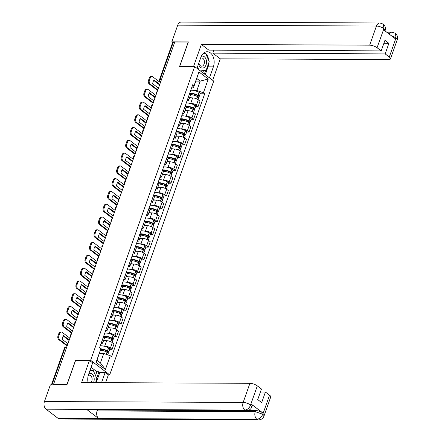 <?xml version="1.0" encoding="UTF-8"?>
<svg xmlns="http://www.w3.org/2000/svg" width="442" height="442" viewBox="0 0 442 442"><rect width="100%" height="100%" fill="white"/><g stroke="black" fill="none" stroke-linecap="round" stroke-linejoin="round"><path stroke-width="0.66" d="M108.345 374.827L109.699 374.838L213.718 81.096L194.64 66.565L90.621 360.307L75.549 360.241L66.902 384.651L53.454 384.59L174.761 42.034L188.209 42.089L179.568 66.499L194.64 66.565M161.468 79.56L160.081 79.554A1.845 0.619 19.5 0 0 159.452 79.787L172.595 42.675A1.845 0.619 19.5 0 1 173.22 42.449L160.081 79.554A1.845 1.254 90.3 0 0 160.595 82.024M174.612 42.454L173.22 42.449M53.863 384.905L53.454 384.59M103.511 346.086L104.743 346.092A4.243 1.42 19.5 0 1 110.412 348.053L112.108 349.346L114.019 343.937L112.323 342.644A4.243 1.42 -160.5 0 0 106.655 340.683L103.533 340.671M102.732 342.931L104.649 337.528A4.243 1.42 -160.5 0 0 103.76 336.124L101.842 341.528A4.243 1.42 19.5 0 1 102.732 342.931A4.243 1.42 19.5 0 1 101.295 343.462L101.108 343.462M109.666 349.335L112.108 349.346M108.036 333.307L109.268 333.312A4.243 1.42 19.5 0 1 114.937 335.274L116.633 336.566L118.544 331.157L116.848 329.865A4.243 1.42 -160.5 0 0 111.185 327.903L108.058 327.892M106.329 328.715L106.373 328.749A4.243 1.42 19.5 0 1 107.257 330.152A4.243 1.42 19.5 0 1 105.82 330.688L105.632 330.682M114.191 336.555L116.633 336.566M107.257 330.152L109.174 324.748A4.243 1.42 -160.5 0 0 108.284 323.345L108.24 323.312M112.561 320.527L113.793 320.533A4.243 1.42 19.5 0 1 119.462 322.494L121.158 323.787L123.069 318.378L121.373 317.091A4.243 1.42 -160.5 0 0 115.71 315.129L112.583 315.113M110.854 315.942L110.898 315.975A4.243 1.42 19.5 0 1 111.787 317.373A4.243 1.42 19.5 0 1 110.345 317.909L110.157 317.909M118.716 323.776L121.158 323.787M111.787 317.373L113.699 311.969A4.243 1.42 -160.5 0 0 112.809 310.566L112.765 310.533M117.086 307.748L118.318 307.754A4.243 1.42 19.5 0 1 123.987 309.715L125.683 311.008L127.594 305.604L125.898 304.311A4.243 1.42 -160.5 0 0 120.235 302.35L117.108 302.334M115.379 303.162L115.423 303.195A4.243 1.42 19.5 0 1 116.312 304.599A4.243 1.42 19.5 0 1 114.87 305.129L114.682 305.129M123.241 310.997L125.683 311.008M116.312 304.599L118.224 299.19A4.243 1.42 -160.5 0 0 117.334 297.786L117.29 297.753M121.611 294.969L122.843 294.974A4.243 1.42 19.5 0 1 128.511 296.936L130.208 298.228L132.119 292.825L130.423 291.532A4.243 1.42 -160.5 0 0 124.76 289.571L121.633 289.554M119.904 290.383L119.948 290.416A4.243 1.42 19.5 0 1 120.837 291.819A4.243 1.42 19.5 0 1 119.395 292.35L119.207 292.35M127.766 298.217L130.208 298.228M120.837 291.819L122.749 286.41A4.243 1.42 -160.5 0 0 121.859 285.007L121.815 284.974M126.136 282.195L127.368 282.2A4.243 1.42 19.5 0 1 133.036 284.162L134.733 285.449L136.644 280.046L134.948 278.753A4.243 1.42 -160.5 0 0 129.285 276.791L126.163 276.78M124.429 277.604L124.473 277.637A4.243 1.42 19.5 0 1 125.362 279.04A4.243 1.42 19.5 0 1 123.92 279.571L123.732 279.571M132.291 285.444L134.733 285.449M125.362 279.04L127.274 273.631A4.243 1.42 -160.5 0 0 126.384 272.233L126.34 272.2M130.661 269.416L131.893 269.421A4.243 1.42 19.5 0 1 137.561 271.382L139.258 272.675L141.175 267.266L139.473 265.974A4.243 1.42 -160.5 0 0 133.81 264.012L130.688 264.001M128.953 264.824L128.998 264.857A4.243 1.42 19.5 0 1 129.887 266.261A4.243 1.42 19.5 0 1 128.445 266.791L128.257 266.791M136.816 272.664L139.258 272.675M129.887 266.261L131.799 260.852A4.243 1.42 -160.5 0 0 130.909 259.454L130.865 259.421M135.186 256.636L136.418 256.642A4.243 1.42 19.5 0 1 142.086 258.603L143.783 259.896L145.7 254.487L143.998 253.194A4.243 1.42 -160.5 0 0 138.335 251.233L135.213 251.222M133.478 252.045L133.523 252.078A4.243 1.42 19.5 0 1 134.412 253.481A4.243 1.42 19.5 0 1 132.97 254.017L132.782 254.012M141.341 259.885L143.783 259.896M134.412 253.481L136.324 248.078A4.243 1.42 -160.5 0 0 135.434 246.675L135.39 246.642M139.711 243.857L140.943 243.862A4.243 1.42 19.5 0 1 146.611 245.824L148.308 247.117L150.225 241.708L148.523 240.42A4.243 1.42 -160.5 0 0 142.86 238.453L139.738 238.442M138.003 239.271L138.048 239.304A4.243 1.42 19.5 0 1 138.937 240.702A4.243 1.42 19.5 0 1 137.495 241.238L137.307 241.238M145.866 247.106L148.308 247.117M138.937 240.702L140.849 235.299A4.243 1.42 -160.5 0 0 139.959 233.895L139.915 233.862M144.236 231.078L145.468 231.083A4.243 1.42 19.5 0 1 151.136 233.044L152.833 234.337L154.75 228.934L153.054 227.641A4.243 1.42 -160.5 0 0 147.385 225.68L144.263 225.663M142.528 226.492L142.573 226.525A4.243 1.42 19.5 0 1 143.462 227.923A4.243 1.42 19.5 0 1 142.02 228.459L141.832 228.459M150.391 234.326L152.833 234.337M143.462 227.923L145.374 222.519A4.243 1.42 -160.5 0 0 144.484 221.116L144.44 221.083M148.761 218.298L149.993 218.304A4.243 1.42 19.5 0 1 155.661 220.265L157.358 221.558L159.275 216.155L157.579 214.862A4.243 1.42 -160.5 0 0 151.91 212.9L148.788 212.884M147.053 213.713L147.098 213.746A4.243 1.42 19.5 0 1 147.987 215.149A4.243 1.42 19.5 0 1 146.545 215.679L146.357 215.679M154.915 221.547L157.358 221.558M147.987 215.149L149.899 209.74A4.243 1.42 -160.5 0 0 149.009 208.337L148.965 208.304M153.286 205.524L154.518 205.524A4.243 1.42 19.5 0 1 160.186 207.491L161.882 208.779L163.8 203.375L162.103 202.082A4.243 1.42 -160.5 0 0 156.435 200.121L153.313 200.104M151.578 200.933L151.623 200.966A4.243 1.42 19.5 0 1 152.512 202.37A4.243 1.42 19.5 0 1 151.07 202.9L150.882 202.9M159.44 208.768L161.882 208.779M152.512 202.37L154.424 196.961A4.243 1.42 -160.5 0 0 153.534 195.557L153.49 195.524M157.811 192.745L159.043 192.751A4.243 1.42 19.5 0 1 164.711 194.712L166.407 196.005L168.325 190.596L166.628 189.303A4.243 1.42 -160.5 0 0 160.96 187.342L157.838 187.331M156.103 188.154L156.148 188.187A4.243 1.42 19.5 0 1 157.037 189.59A4.243 1.42 19.5 0 1 155.595 190.121L155.407 190.121M163.965 195.994L166.407 196.005M157.037 189.59L158.949 184.181A4.243 1.42 -160.5 0 0 158.059 182.784L158.015 182.75M162.341 179.966L163.568 179.971A4.243 1.42 19.5 0 1 169.236 181.933L170.932 183.226L172.85 177.817L171.153 176.524A4.243 1.42 -160.5 0 0 165.485 174.562L162.363 174.551M160.628 175.375L160.673 175.408A4.243 1.42 19.5 0 1 161.562 176.811A4.243 1.42 19.5 0 1 160.12 177.341L159.932 177.341M168.49 183.215L170.932 183.226M161.562 176.811L163.474 171.408A4.243 1.42 -160.5 0 0 162.584 170.004L162.54 169.971M166.866 167.187L168.093 167.192A4.243 1.42 19.5 0 1 173.761 169.153L175.457 170.446L177.375 165.037L175.678 163.75A4.243 1.42 -160.5 0 0 170.01 161.783L166.888 161.772M165.153 162.595L165.197 162.628A4.243 1.42 19.5 0 1 166.087 164.032A4.243 1.42 19.5 0 1 164.645 164.568L164.457 164.568M173.015 170.435L175.457 170.446M166.087 164.032L167.999 158.628A4.243 1.42 -160.5 0 0 167.109 157.225L167.065 157.192M171.391 154.407L172.618 154.413A4.243 1.42 19.5 0 1 178.286 156.374L179.982 157.667L181.9 152.263L180.203 150.971A4.243 1.42 -160.5 0 0 174.535 149.009L171.413 148.993M169.678 149.821L169.722 149.855A4.243 1.42 19.5 0 1 170.612 151.252A4.243 1.42 19.5 0 1 169.17 151.788L168.982 151.788M177.54 157.656L179.982 157.667M170.612 151.252L172.524 145.849A4.243 1.42 -160.5 0 0 171.634 144.446L171.59 144.412M175.916 141.628L177.143 141.633A4.243 1.42 19.5 0 1 182.811 143.595L184.507 144.888L186.425 139.484L184.728 138.191A4.243 1.42 -160.5 0 0 179.06 136.23L175.938 136.213M174.203 137.042L174.247 137.075A4.243 1.42 19.5 0 1 175.137 138.479A4.243 1.42 19.5 0 1 173.695 139.009L173.507 139.009M182.071 144.877L184.507 144.888M175.137 138.479L177.049 133.07A4.243 1.42 -160.5 0 0 176.159 131.666L176.115 131.633M180.441 128.849L181.668 128.854A4.243 1.42 19.5 0 1 187.336 130.821L189.032 132.108L190.95 126.705L189.253 125.412A4.243 1.42 -160.5 0 0 183.585 123.451L180.463 123.434M178.728 124.263L178.772 124.296A4.243 1.42 19.5 0 1 179.662 125.699A4.243 1.42 19.5 0 1 178.22 126.23L178.032 126.23M186.596 132.097L189.032 132.108M179.662 125.699L181.574 120.29A4.243 1.42 -160.5 0 0 180.684 118.887L180.64 118.854M184.966 116.075L186.192 116.08A4.243 1.42 19.5 0 1 191.861 118.042L193.557 119.334L195.475 113.925L193.778 112.633A4.243 1.42 -160.5 0 0 188.11 110.671L184.988 110.66M183.253 111.483L183.297 111.517A4.243 1.42 19.5 0 1 184.187 112.92A4.243 1.42 19.5 0 1 182.745 113.45L182.557 113.45M191.121 119.323L193.557 119.334M184.187 112.92L186.099 107.511A4.243 1.42 -160.5 0 0 185.209 106.113L185.165 106.08M189.491 103.295L190.717 103.301A4.243 1.42 19.5 0 1 196.386 105.262L198.082 106.555L199.999 101.146L198.303 99.853A4.243 1.42 -160.5 0 0 192.635 97.892L189.513 97.881M187.778 98.704L187.822 98.737A4.243 1.42 19.5 0 1 188.712 100.141A4.243 1.42 19.5 0 1 187.27 100.671L187.082 100.671M195.646 106.544L198.082 106.555M188.712 100.141L190.624 94.737A4.243 1.42 -160.5 0 0 189.734 93.334L189.69 93.301M103.754 353.467L110.285 355.733L105.411 369.49L96.069 362.374L100.942 348.616L96.969 360.263L100.417 362.888L103.754 353.467L99.384 353.451M195.828 81.09L200.204 81.107L196.756 78.483L193.419 87.903L194.055 85.671L192.745 84.676L99.632 347.616L100.942 348.616M194.055 85.671L198.928 71.913L208.27 79.03L203.397 92.787L196.867 90.527L200.204 81.107L208.27 79.03M110.285 355.733L111.594 356.727L204.707 93.787L203.397 92.787M109.699 374.838L90.621 360.307M194.016 90.516L196.867 90.527M193.419 87.903L191.607 87.892M200.171 93.765L204.707 93.787M105.411 369.49L100.417 362.888M96.069 362.374L96.969 360.263M196.756 78.483L198.928 71.913M100.505 350.152A7.011 2.348 19.5 0 1 107.003 352.158L107.113 352.219A2.326 0.779 19.5 0 1 108.235 353.379L107.715 354.843M101.312 353.456A7.011 2.348 -160.5 0 0 99.489 353.147M107.367 352.357L107.909 352.362A2.326 0.779 -160.5 0 0 108.699 352.07A2.326 0.779 -160.5 0 0 107.577 350.909L107.467 350.849A7.011 2.348 -160.5 0 0 100.875 348.832M108.699 352.07L109.76 349.081A2.326 0.779 -160.5 0 0 108.638 347.915L108.528 347.86A7.011 2.348 -160.5 0 0 100.262 345.843M100.732 349.34A5.812 1.945 19.5 0 1 106.914 351.047L107.025 351.103A1.127 0.376 19.5 0 1 107.566 351.666A1.127 0.376 19.5 0 1 107.185 351.81L106.279 351.804M69.891 338.174L62.256 332.362A2.768 1.884 90.3 0 0 61.394 332.053A2.768 1.884 90.3 0 0 59.714 333.55L58.874 335.926A2.768 1.884 90.3 0 0 59.67 339.655L58.792 339.649L67.123 345.992M67.306 345.467L59.67 339.655M69.079 340.462L63.239 336.014M58.792 339.649A2.768 1.884 -89.7 0 1 57.996 335.92L58.874 335.926M59.714 333.55L58.836 333.544L57.996 335.92M58.836 333.544A2.768 1.884 -89.7 0 1 60.515 332.053L61.394 332.053M67.93 343.705L62.211 339.351A5.718 3.89 90.3 0 1 63.543 335.583L69.267 339.937M89.461 360.445L81.626 382.562L249.934 383.308A5.531 1.851 19.5 0 1 257.327 385.866L250.553 404.994L251.852 406.927C250.957 409.242 249.183 410.496 246.525 410.69L88.361 409.988A5.669 3.856 -89.7 0 1 86.626 409.38L46.073 409.198A5.669 3.856 -89.7 0 1 44.438 401.557L50.338 384.888L66.897 384.96L75.604 360.385L89.461 360.445L92.654 362.882L88.538 374.512A10.376 7.055 90.3 0 0 88.102 382.595M95.522 375.628L96.914 371.705L98.942 371.711L99.831 372.391L105.168 372.413L108.367 374.849L105.599 382.667M105.168 372.413L101.544 382.65M96.914 371.705L91.102 367.274M257.327 385.866L261.471 389.021L257.725 399.59L261.675 402.596L265.421 392.026L269.565 395.181A5.531 1.851 19.5 0 1 270.719 397.01L263.951 416.137A5.531 1.851 -160.5 0 0 262.791 414.309L269.565 395.181M263.951 416.137C263.056 418.452 261.283 419.707 258.625 419.9L59.902 419.022A5.669 3.856 -89.7 0 1 58.145 418.392L98.699 418.568A5.669 3.856 -89.7 0 1 97.091 410.949L255.255 411.646L255.647 410.541A5.531 1.851 19.5 0 1 263.04 413.099L251.084 403.994A5.531 1.851 19.5 0 1 252.244 405.822L251.852 406.927M46.073 409.198L58.145 418.392M246.525 410.69A5.669 3.856 -89.7 0 1 244.796 410.077L86.626 409.38L98.699 418.568L256.868 419.265C259.443 418.999 261.377 417.37 262.664 414.369L262.791 414.309M265.421 392.026L260.41 392.004M247.968 410.507L255.647 410.541M97.417 410.032L97.091 410.949M99.831 372.391L96.207 382.628M96.643 378.208L98.942 371.711M44.438 401.557L243.161 402.43A5.669 3.856 -89.7 0 0 244.796 410.077C247.376 409.8 249.299 408.165 250.564 405.165M208.812 62.764A10.376 7.055 90.3 0 1 208.027 66.852L213.364 66.88A10.376 7.055 90.3 0 0 207.154 51.736A10.376 7.055 90.3 0 0 200.85 57.349L196.961 68.333M213.364 66.88L209.475 77.864M212.674 80.3L220.276 58.83L212.795 53.134L385.159 53.891L389.303 57.046L396.06 37.758L395.546 38.918L383.584 29.813L383.96 28.548L377.065 47.73A5.531 1.851 -160.5 0 0 369.672 45.167L376.446 26.039L177.723 25.166L171.822 41.835L188.38 41.907L179.679 66.482L193.535 66.543L201.364 44.427L369.672 45.167M213.856 50.145L212.795 53.134M383.894 43.299L388.899 43.322L384.954 40.316L381.208 50.885L208.851 50.123L201.364 44.427M220.276 58.83L388.584 59.571A5.531 1.851 -160.5 0 0 390.463 58.874A5.531 1.851 -160.5 0 0 389.303 57.046M177.723 25.166A5.669 3.856 -89.7 0 1 181.17 22.1L379.893 22.978A5.669 3.856 -89.7 0 0 376.446 26.039A5.531 1.851 19.5 0 1 383.838 28.603M172.734 42.531L171.822 41.835M381.208 50.885L377.065 47.73M388.899 43.322L385.159 53.891M208.757 60.576A10.376 7.055 90.3 0 0 205.641 53.394M205.48 53.25A10.376 7.055 90.3 0 0 204.48 52.499M208.027 66.852L205.265 74.659M205.127 53.244L203.696 53.051M204.375 73.98L205.602 70.505M202.773 72.764L203.524 70.648M391.281 35.669L395.938 37.813M389.126 34.034A5.669 3.856 -89.7 0 1 391.988 32.189L395.33 33.316L396.065 37.747M379.893 22.978L383.28 24.133L383.965 28.542M93.5 382.617A5.995 4.077 90.3 0 0 92.019 373.938A5.995 4.077 90.3 0 0 88.875 373.562M90.936 382.606A4.105 2.79 90.3 0 0 90.621 375.612A4.105 2.79 90.3 0 0 89.35 375.153A4.105 2.79 90.3 0 0 88.234 375.485M89.98 370.446L93.262 370.418L96.897 378.8L95.544 382.623M89.908 370.645L93.262 370.418M198.546 63.863A5.995 4.077 90.3 0 0 200.558 67.416A5.995 4.077 90.3 0 0 206.06 64.847A5.995 4.077 90.3 0 0 204.331 56.769A5.995 4.077 90.3 0 0 201.248 56.372M198.9 62.858A4.105 2.79 90.3 0 0 200.353 65.731A4.105 2.79 90.3 0 0 201.629 66.189A4.105 2.79 90.3 0 0 204.353 63.062A4.105 2.79 90.3 0 0 202.939 58.443A4.105 2.79 90.3 0 0 201.662 57.985A4.105 2.79 90.3 0 0 200.497 58.355M203.292 53.405L205.58 53.25L209.21 61.631L206.083 70.477L200.287 70.869M203.475 53.239L205.58 53.25M198.79 69.731L197.513 66.781M104.677 337.345A7.011 2.348 19.5 0 1 111.528 339.384L111.638 339.439A2.326 0.779 19.5 0 1 112.76 340.6L112.097 342.478M105.837 340.683A7.011 2.348 -160.5 0 0 103.655 340.334M111.892 339.578L112.434 339.583A2.326 0.779 -160.5 0 0 113.224 339.29A2.326 0.779 -160.5 0 0 112.102 338.13L111.992 338.069A7.011 2.348 -160.5 0 0 103.732 336.053M113.224 339.29L114.285 336.301A2.326 0.779 -160.5 0 0 113.163 335.141L113.053 335.08A7.011 2.348 -160.5 0 0 104.787 333.064M104.323 336.638A5.812 1.945 19.5 0 1 111.439 338.268L111.55 338.329A1.127 0.376 19.5 0 1 112.091 338.892A1.127 0.376 19.5 0 1 111.71 339.031L110.804 339.031M74.416 325.4L66.781 319.583A2.768 1.884 90.3 0 0 65.919 319.273A2.768 1.884 90.3 0 0 64.239 320.77L63.399 323.146A2.768 1.884 90.3 0 0 64.201 326.876L63.316 326.87L71.648 333.213M71.831 332.688L64.201 326.876M73.604 327.682L67.764 323.235M63.316 326.87A2.768 1.884 -89.7 0 1 62.521 323.141L63.399 323.146M64.239 320.77L63.361 320.765L62.521 323.141M63.361 320.765A2.768 1.884 -89.7 0 1 65.04 319.273L65.919 319.273M72.455 330.925L66.736 326.572A5.718 3.89 90.3 0 1 68.068 322.804L73.792 327.157M109.202 324.566A7.011 2.348 19.5 0 1 116.053 326.605L116.163 326.66A2.326 0.779 19.5 0 1 117.285 327.82L116.622 329.699M110.362 327.903A7.011 2.348 -160.5 0 0 108.18 327.561M116.417 326.804L116.959 326.804A2.326 0.779 -160.5 0 0 117.749 326.511A2.326 0.779 -160.5 0 0 116.627 325.351L116.517 325.295A7.011 2.348 -160.5 0 0 108.257 323.273M117.749 326.511L118.81 323.522A2.326 0.779 -160.5 0 0 117.688 322.362L117.578 322.301A7.011 2.348 -160.5 0 0 109.312 320.284M108.848 323.859A5.812 1.945 19.5 0 1 115.964 325.489L116.075 325.55A1.127 0.376 19.5 0 1 116.616 326.113A1.127 0.376 19.5 0 1 116.235 326.251L115.329 326.251M78.941 312.621L71.306 306.803A2.768 1.884 90.3 0 0 70.444 306.499A2.768 1.884 90.3 0 0 68.764 307.991L67.924 310.367A2.768 1.884 90.3 0 0 68.725 314.096L67.841 314.091L76.173 320.433M76.355 319.909L68.725 314.096M78.129 314.903L72.289 310.455M67.841 314.091A2.768 1.884 -89.7 0 1 67.046 310.367L67.924 310.367M68.764 307.991L67.886 307.991L67.046 310.367M67.886 307.991A2.768 1.884 -89.7 0 1 69.565 306.494L70.444 306.499M76.98 318.146L71.261 313.792A5.718 3.89 90.3 0 1 72.593 310.024L78.317 314.378M113.727 311.787A7.011 2.348 19.5 0 1 120.578 313.826L120.688 313.881A2.326 0.779 19.5 0 1 121.81 315.047L121.147 316.92M114.887 315.124A7.011 2.348 -160.5 0 0 112.704 314.781M120.942 314.024L121.484 314.024A2.326 0.779 -160.5 0 0 122.274 313.732A2.326 0.779 -160.5 0 0 121.152 312.571L121.042 312.516A7.011 2.348 -160.5 0 0 112.782 310.494M122.274 313.732L123.335 310.743A2.326 0.779 -160.5 0 0 122.213 309.582L122.102 309.527A7.011 2.348 -160.5 0 0 113.837 307.505M113.373 311.08A5.812 1.945 19.5 0 1 120.489 312.715L120.6 312.77A1.127 0.376 19.5 0 1 121.141 313.334A1.127 0.376 19.5 0 1 120.76 313.477L119.854 313.472M83.466 299.842L75.831 294.029A2.768 1.884 90.3 0 0 74.974 293.72A2.768 1.884 90.3 0 0 73.289 295.212L72.449 297.588A2.768 1.884 90.3 0 0 73.25 301.317L72.372 301.311L80.698 307.654M80.88 307.129L73.25 301.317M82.654 302.124L76.814 297.681M72.372 301.311A2.768 1.884 -89.7 0 1 71.571 297.588L72.449 297.588M73.289 295.212L72.411 295.212L71.571 297.588M72.411 295.212A2.768 1.884 -89.7 0 1 74.09 293.715L74.974 293.72M81.505 305.372L75.786 301.013A5.718 3.89 90.3 0 1 77.118 297.245L82.842 301.604M118.252 299.007A7.011 2.348 19.5 0 1 125.103 301.046L125.213 301.101A2.326 0.779 19.5 0 1 126.335 302.267L125.672 304.146M119.412 302.345A7.011 2.348 -160.5 0 0 117.229 302.002M125.467 301.245L126.009 301.245A2.326 0.779 -160.5 0 0 126.799 300.952A2.326 0.779 -160.5 0 0 125.677 299.792L125.567 299.737A7.011 2.348 -160.5 0 0 117.307 297.715M126.799 300.952L127.86 297.963A2.326 0.779 -160.5 0 0 126.738 296.803L126.627 296.748A7.011 2.348 -160.5 0 0 118.362 294.726M117.898 298.3A5.812 1.945 19.5 0 1 125.014 299.936L125.125 299.991A1.127 0.376 19.5 0 1 125.666 300.554A1.127 0.376 19.5 0 1 125.285 300.698L124.379 300.693M87.991 287.062L80.356 281.25A2.768 1.884 90.3 0 0 79.499 280.941A2.768 1.884 90.3 0 0 77.814 282.438L76.974 284.814A2.768 1.884 90.3 0 0 77.775 288.538L76.897 288.538L85.223 294.875M85.405 294.355L77.775 288.538M87.179 289.35L81.339 284.902M76.897 288.538A2.768 1.884 -89.7 0 1 76.096 284.808L76.974 284.814M77.814 282.438L76.936 282.432L76.096 284.808M76.936 282.432A2.768 1.884 -89.7 0 1 78.615 280.935L79.499 280.941M86.03 292.593L80.311 288.234A5.718 3.89 90.3 0 1 81.643 284.466L87.367 288.825M122.777 286.228A7.011 2.348 19.5 0 1 129.628 288.267L129.738 288.328A2.326 0.779 19.5 0 1 130.86 289.488L130.197 291.366M123.937 289.565A7.011 2.348 -160.5 0 0 121.754 289.223M129.992 288.466L130.534 288.471A2.326 0.779 -160.5 0 0 131.324 288.178A2.326 0.779 -160.5 0 0 130.202 287.013L130.092 286.957A7.011 2.348 -160.5 0 0 121.832 284.941M131.324 288.178L132.385 285.184A2.326 0.779 -160.5 0 0 131.263 284.024L131.152 283.968A7.011 2.348 -160.5 0 0 122.887 281.946M122.423 285.521A5.812 1.945 19.5 0 1 129.539 287.156L129.65 287.212A1.127 0.376 19.5 0 1 130.191 287.775A1.127 0.376 19.5 0 1 129.81 287.919L128.904 287.913M92.516 274.283L84.881 268.471A2.768 1.884 90.3 0 0 84.024 268.161A2.768 1.884 90.3 0 0 82.339 269.659L81.499 272.034A2.768 1.884 90.3 0 0 82.3 275.758L81.422 275.758L89.748 282.101M89.93 281.576L82.3 275.758M91.704 276.57L85.864 272.123M81.422 275.758A2.768 1.884 -89.7 0 1 80.621 272.029L81.499 272.034M82.339 269.659L81.461 269.653L80.621 272.029M81.461 269.653A2.768 1.884 -89.7 0 1 83.146 268.156L84.024 268.161M90.555 279.814L84.836 275.46A5.718 3.89 90.3 0 1 86.173 271.692L91.892 276.046M127.302 273.454A7.011 2.348 19.5 0 1 134.153 275.488L134.263 275.548A2.326 0.779 19.5 0 1 135.385 276.709L134.722 278.587M128.462 276.786A7.011 2.348 -160.5 0 0 126.279 276.443M134.517 275.686L135.059 275.692A2.326 0.779 -160.5 0 0 135.849 275.399A2.326 0.779 -160.5 0 0 134.727 274.233L134.617 274.178A7.011 2.348 -160.5 0 0 126.357 272.161M135.849 275.399L136.91 272.41A2.326 0.779 -160.5 0 0 135.788 271.244L135.677 271.189A7.011 2.348 -160.5 0 0 127.412 269.172M126.948 272.747A5.812 1.945 19.5 0 1 134.064 274.377L134.175 274.432A1.127 0.376 19.5 0 1 134.716 274.996A1.127 0.376 19.5 0 1 134.335 275.139L133.429 275.134M97.041 261.504L89.406 255.691A2.768 1.884 90.3 0 0 88.549 255.382A2.768 1.884 90.3 0 0 86.864 256.879L86.024 259.255A2.768 1.884 90.3 0 0 86.825 262.984L85.947 262.979L94.273 269.322M94.455 268.797L86.825 262.984M96.229 263.791L90.389 259.344M85.947 262.979A2.768 1.884 -89.7 0 1 85.146 259.25L86.024 259.255M86.864 256.879L85.986 256.874L85.146 259.25M85.986 256.874A2.768 1.884 -89.7 0 1 87.671 255.377L88.549 255.382M95.08 267.034L89.361 262.681A5.718 3.89 90.3 0 1 90.698 258.913L96.417 263.266M131.826 260.675A7.011 2.348 19.5 0 1 138.678 262.714L138.788 262.769A2.326 0.779 19.5 0 1 139.91 263.929L139.247 265.808M132.987 264.012A7.011 2.348 -160.5 0 0 130.804 263.664M139.042 262.907L139.584 262.913A2.326 0.779 -160.5 0 0 140.374 262.62A2.326 0.779 -160.5 0 0 139.252 261.46L139.142 261.399A7.011 2.348 -160.5 0 0 130.882 259.382M140.374 262.62L141.434 259.631A2.326 0.779 -160.5 0 0 140.313 258.471L140.202 258.41A7.011 2.348 -160.5 0 0 131.937 256.393M131.473 259.968A5.812 1.945 19.5 0 1 138.589 261.598L138.7 261.658A1.127 0.376 19.5 0 1 139.241 262.222A1.127 0.376 19.5 0 1 138.86 262.36L137.954 262.355M101.566 248.73L93.931 242.912A2.768 1.884 90.3 0 0 93.074 242.603A2.768 1.884 90.3 0 0 91.389 244.1L90.549 246.476A2.768 1.884 90.3 0 0 91.35 250.205L90.472 250.2L98.798 256.542M98.98 256.017L91.35 250.205M100.754 251.012L94.914 246.564M90.472 250.2A2.768 1.884 -89.7 0 1 89.671 246.47L90.549 246.476M91.389 244.1L90.511 244.095L89.671 246.47M90.511 244.095A2.768 1.884 -89.7 0 1 92.196 242.603L93.074 242.603M99.605 254.255L93.886 249.901A5.718 3.89 90.3 0 1 95.223 246.133L100.942 250.487M136.351 247.896A7.011 2.348 19.5 0 1 143.202 249.934L143.313 249.99A2.326 0.779 19.5 0 1 144.435 251.15L143.772 253.028M137.512 251.233A7.011 2.348 -160.5 0 0 135.329 250.885M143.567 250.133L144.109 250.133A2.326 0.779 -160.5 0 0 144.899 249.84A2.326 0.779 -160.5 0 0 143.777 248.68L143.667 248.625A7.011 2.348 -160.5 0 0 135.407 246.603M144.899 249.84L145.959 246.851A2.326 0.779 -160.5 0 0 144.838 245.691L144.727 245.63A7.011 2.348 -160.5 0 0 136.462 243.614M135.998 247.188A5.812 1.945 19.5 0 1 143.114 248.818L143.225 248.879A1.127 0.376 19.5 0 1 143.766 249.443A1.127 0.376 19.5 0 1 143.385 249.581L142.479 249.581M106.091 235.951L98.455 230.133A2.768 1.884 90.3 0 0 97.599 229.829A2.768 1.884 90.3 0 0 95.914 231.321L95.074 233.696A2.768 1.884 90.3 0 0 95.875 237.426L94.997 237.42L103.323 243.763M103.505 243.238L95.875 237.426M105.279 238.232L99.439 233.785M94.997 237.42A2.768 1.884 -89.7 0 1 94.196 233.691L95.074 233.696M95.914 231.321L95.036 231.321L94.196 233.691M95.036 231.321A2.768 1.884 -89.7 0 1 96.721 229.823L97.599 229.829M104.13 241.476L98.411 237.122A5.718 3.89 90.3 0 1 99.748 233.354L105.467 237.708M140.876 235.116A7.011 2.348 19.5 0 1 147.727 237.155L147.838 237.21A2.326 0.779 19.5 0 1 148.96 238.371L148.297 240.249M142.037 238.453A7.011 2.348 -160.5 0 0 139.854 238.111M148.092 237.354L148.634 237.354A2.326 0.779 -160.5 0 0 149.424 237.061A2.326 0.779 -160.5 0 0 148.302 235.901L148.192 235.846A7.011 2.348 -160.5 0 0 139.932 233.824M149.424 237.061L150.484 234.072A2.326 0.779 -160.5 0 0 149.363 232.912L149.252 232.857A7.011 2.348 -160.5 0 0 140.987 230.834M140.523 234.409A5.812 1.945 19.5 0 1 147.639 236.045L147.75 236.1A1.127 0.376 19.5 0 1 148.297 236.663A1.127 0.376 19.5 0 1 147.91 236.807L147.004 236.802M110.616 223.171L102.98 217.359A2.768 1.884 90.3 0 0 102.124 217.05A2.768 1.884 90.3 0 0 100.439 218.541L99.599 220.917A2.768 1.884 90.3 0 0 100.4 224.647L99.522 224.641L107.848 230.984M108.03 230.459L100.4 224.647M109.804 225.453L103.964 221.011M99.522 224.641A2.768 1.884 -89.7 0 1 98.721 220.917L99.599 220.917M100.439 218.541L99.56 218.541L98.721 220.917M99.56 218.541A2.768 1.884 -89.7 0 1 101.246 217.044L102.124 217.05M108.655 228.702L102.936 224.343A5.718 3.89 90.3 0 1 104.273 220.575L109.992 224.934M145.401 222.337A7.011 2.348 19.5 0 1 152.252 224.376L152.363 224.431A2.326 0.779 19.5 0 1 153.484 225.597L152.822 227.475M146.567 225.674A7.011 2.348 -160.5 0 0 144.379 225.332M152.617 224.575L153.159 224.575A2.326 0.779 -160.5 0 0 153.949 224.282A2.326 0.779 -160.5 0 0 152.827 223.122L152.717 223.066A7.011 2.348 -160.5 0 0 144.457 221.044M153.949 224.282L155.009 221.293A2.326 0.779 -160.5 0 0 153.888 220.133L153.777 220.077A7.011 2.348 -160.5 0 0 145.512 218.055M145.048 221.63A5.812 1.945 19.5 0 1 152.164 223.265L152.275 223.32A1.127 0.376 19.5 0 1 152.822 223.884A1.127 0.376 19.5 0 1 152.435 224.028L151.529 224.022M115.141 210.392L107.505 204.58A2.768 1.884 90.3 0 0 106.649 204.27A2.768 1.884 90.3 0 0 104.964 205.768L104.124 208.143A2.768 1.884 90.3 0 0 104.925 211.867L104.047 211.867L112.373 218.204M112.555 217.685L104.925 211.867M114.329 212.679L108.489 208.232M104.047 211.867A2.768 1.884 -89.7 0 1 103.246 208.138L104.124 208.143M104.964 205.768L104.085 205.762L103.246 208.138M104.085 205.762A2.768 1.884 -89.7 0 1 105.771 204.265L106.649 204.27M113.18 215.923L107.461 211.563A5.718 3.89 90.3 0 1 108.798 207.795L114.517 212.154M149.926 209.558A7.011 2.348 19.5 0 1 156.777 211.596L156.888 211.657A2.326 0.779 19.5 0 1 158.009 212.817L157.346 214.696M151.092 212.895A7.011 2.348 -160.5 0 0 148.904 212.552M157.148 211.795L157.683 211.801A2.326 0.779 -160.5 0 0 158.474 211.508A2.326 0.779 -160.5 0 0 157.352 210.342L157.242 210.287A7.011 2.348 -160.5 0 0 148.982 208.27M158.474 211.508L159.534 208.513A2.326 0.779 -160.5 0 0 158.413 207.353L158.302 207.298A7.011 2.348 -160.5 0 0 150.037 205.276M149.573 208.851A5.812 1.945 19.5 0 1 156.689 210.486L156.799 210.541A1.127 0.376 19.5 0 1 157.346 211.105A1.127 0.376 19.5 0 1 156.96 211.248L156.054 211.243M119.666 197.613L112.03 191.8A2.768 1.884 90.3 0 0 111.174 191.491A2.768 1.884 90.3 0 0 109.489 192.988L108.649 195.364A2.768 1.884 90.3 0 0 109.45 199.088L108.572 199.088L116.898 205.431M117.08 204.906L109.45 199.088M118.854 199.9L113.014 195.452M108.572 199.088A2.768 1.884 -89.7 0 1 107.771 195.358L108.649 195.364M109.489 192.988L108.61 192.983L107.771 195.358M108.61 192.983A2.768 1.884 -89.7 0 1 110.296 191.485L111.174 191.491M117.705 203.143L111.986 198.79A5.718 3.89 90.3 0 1 113.323 195.021L119.042 199.375M154.451 196.784A7.011 2.348 19.5 0 1 161.302 198.817L161.413 198.878A2.326 0.779 19.5 0 1 162.534 200.038L161.871 201.917M155.617 200.115A7.011 2.348 -160.5 0 0 153.429 199.773M161.673 199.016L162.208 199.022A2.326 0.779 -160.5 0 0 162.999 198.729A2.326 0.779 -160.5 0 0 161.877 197.563L161.766 197.508A7.011 2.348 -160.5 0 0 153.507 195.491M162.999 198.729L164.059 195.74A2.326 0.779 -160.5 0 0 162.938 194.574L162.827 194.519A7.011 2.348 -160.5 0 0 154.562 192.502M154.098 196.071A5.812 1.945 19.5 0 1 161.214 197.707L161.324 197.762A1.127 0.376 19.5 0 1 161.871 198.325A1.127 0.376 19.5 0 1 161.485 198.469L160.579 198.464M124.191 184.833L116.555 179.021A2.768 1.884 90.3 0 0 115.699 178.712A2.768 1.884 90.3 0 0 114.014 180.209L113.174 182.585A2.768 1.884 90.3 0 0 113.975 186.314L113.097 186.309L121.423 192.651M121.605 192.126L113.975 186.314M123.379 187.121L117.539 182.673M113.097 186.309A2.768 1.884 -89.7 0 1 112.296 182.579L113.174 182.585M114.014 180.209L113.135 180.203L112.296 182.579M113.135 180.203A2.768 1.884 -89.7 0 1 114.821 178.706L115.699 178.712M122.23 190.364L116.511 186.01A5.718 3.89 90.3 0 1 117.848 182.242L123.567 186.596M158.976 184.005A7.011 2.348 19.5 0 1 165.827 186.043L165.938 186.099A2.326 0.779 19.5 0 1 167.059 187.259L166.396 189.137M160.142 187.336A7.011 2.348 -160.5 0 0 157.954 186.994M166.198 186.237L166.733 186.242A2.326 0.779 -160.5 0 0 167.524 185.949A2.326 0.779 -160.5 0 0 166.402 184.789L166.291 184.728A7.011 2.348 -160.5 0 0 158.032 182.712M167.524 185.949L168.584 182.96A2.326 0.779 -160.5 0 0 167.463 181.795L167.352 181.739A7.011 2.348 -160.5 0 0 159.087 179.723M158.628 183.297A5.812 1.945 19.5 0 1 165.739 184.927L165.849 184.983A1.127 0.376 19.5 0 1 166.396 185.546A1.127 0.376 19.5 0 1 166.01 185.69L165.104 185.684M128.716 172.054L121.08 166.242A2.768 1.884 90.3 0 0 120.224 165.932A2.768 1.884 90.3 0 0 118.539 167.43L117.699 169.805A2.768 1.884 90.3 0 0 118.5 173.535L117.622 173.529L125.948 179.872M126.136 179.347L118.5 173.535M127.904 174.341L122.064 169.894M117.622 173.529A2.768 1.884 -89.7 0 1 116.821 169.8L117.699 169.805M118.539 167.43L117.66 167.424L116.821 169.8M117.66 167.424A2.768 1.884 -89.7 0 1 119.346 165.932L120.224 165.932M126.755 177.585L121.036 173.231A5.718 3.89 90.3 0 1 122.373 169.463L128.092 173.817M163.501 171.225A7.011 2.348 19.5 0 1 170.352 173.264L170.463 173.319A2.326 0.779 19.5 0 1 171.584 174.48L170.921 176.358M164.667 174.562A7.011 2.348 -160.5 0 0 162.479 174.214M170.722 173.463L171.258 173.463A2.326 0.779 -160.5 0 0 172.048 173.17A2.326 0.779 -160.5 0 0 170.927 172.01L170.816 171.955A7.011 2.348 -160.5 0 0 162.557 169.932M172.048 173.17L173.109 170.181A2.326 0.779 -160.5 0 0 171.988 169.021L171.877 168.96A7.011 2.348 -160.5 0 0 163.612 166.943M163.153 170.518A5.812 1.945 19.5 0 1 170.264 172.148L170.374 172.209A1.127 0.376 19.5 0 1 170.921 172.772A1.127 0.376 19.5 0 1 170.535 172.91L169.629 172.91M133.241 159.28L125.605 153.462A2.768 1.884 90.3 0 0 124.749 153.153A2.768 1.884 90.3 0 0 123.064 154.65L122.224 157.026A2.768 1.884 90.3 0 0 123.025 160.755L122.147 160.75L130.473 167.093M130.661 166.568L123.025 160.755M132.429 161.562L126.589 157.114M122.147 160.75A2.768 1.884 -89.7 0 1 121.346 157.02L122.224 157.026M123.064 154.65L122.185 154.65L121.346 157.02M122.185 154.65A2.768 1.884 -89.7 0 1 123.87 153.153L124.749 153.153M131.28 164.805L125.561 160.452A5.718 3.89 90.3 0 1 126.898 156.683L132.617 161.037M168.026 158.446A7.011 2.348 19.5 0 1 174.877 160.485L174.988 160.54A2.326 0.779 19.5 0 1 176.109 161.7L175.446 163.579M169.192 161.783A7.011 2.348 -160.5 0 0 167.004 161.44M175.247 160.684L175.783 160.684A2.326 0.779 -160.5 0 0 176.573 160.391A2.326 0.779 -160.5 0 0 175.452 159.23L175.341 159.175A7.011 2.348 -160.5 0 0 167.082 157.153M176.573 160.391L177.634 157.402A2.326 0.779 -160.5 0 0 176.513 156.241L176.402 156.186A7.011 2.348 -160.5 0 0 168.137 154.164M167.678 157.739A5.812 1.945 19.5 0 1 174.789 159.374L174.899 159.429A1.127 0.376 19.5 0 1 175.446 159.993A1.127 0.376 19.5 0 1 175.06 160.131L174.154 160.131M137.766 146.501L130.13 140.689A2.768 1.884 90.3 0 0 129.274 140.379A2.768 1.884 90.3 0 0 127.594 141.871L126.749 144.247A2.768 1.884 90.3 0 0 127.55 147.976L126.672 147.971L134.998 154.313M135.186 153.788L127.55 147.976M136.954 148.783L131.114 144.341M126.672 147.971A2.768 1.884 -89.7 0 1 125.871 144.247L126.749 144.247M127.594 141.871L126.71 141.871L125.871 144.247M126.71 141.871A2.768 1.884 -89.7 0 1 128.395 140.374L129.274 140.379M135.804 152.031L130.086 147.672A5.718 3.89 90.3 0 1 131.423 143.904L137.142 148.263M172.551 145.667A7.011 2.348 19.5 0 1 179.402 147.705L179.513 147.761A2.326 0.779 19.5 0 1 180.634 148.926L179.971 150.799M173.717 149.004A7.011 2.348 -160.5 0 0 171.529 148.661M179.772 147.904L180.308 147.904A2.326 0.779 -160.5 0 0 181.098 147.611A2.326 0.779 -160.5 0 0 179.977 146.451L179.866 146.396A7.011 2.348 -160.5 0 0 171.607 144.374M181.098 147.611L182.159 144.622A2.326 0.779 -160.5 0 0 181.038 143.462L180.927 143.407A7.011 2.348 -160.5 0 0 172.662 141.385M172.203 144.959A5.812 1.945 19.5 0 1 179.314 146.595L179.424 146.65A1.127 0.376 19.5 0 1 179.971 147.214A1.127 0.376 19.5 0 1 179.585 147.357L178.678 147.352M142.291 133.722L134.655 127.909A2.768 1.884 90.3 0 0 133.799 127.6A2.768 1.884 90.3 0 0 132.119 129.097L131.274 131.467A2.768 1.884 90.3 0 0 132.075 135.197L131.197 135.197L139.523 141.534M139.711 141.009L132.075 135.197M141.479 136.009L135.639 131.561M131.197 135.197A2.768 1.884 -89.7 0 1 130.396 131.467L131.274 131.467M132.119 129.097L131.235 129.092L130.396 131.467M131.235 129.092A2.768 1.884 -89.7 0 1 132.92 127.594L133.799 127.6M140.329 139.252L134.611 134.893A5.718 3.89 90.3 0 1 135.948 131.125L141.667 135.484M177.076 132.887A7.011 2.348 19.5 0 1 183.927 134.926L184.038 134.981A2.326 0.779 19.5 0 1 185.159 136.147L184.496 138.026M178.242 136.224A7.011 2.348 -160.5 0 0 176.054 135.882M184.297 135.125L184.833 135.125A2.326 0.779 -160.5 0 0 185.623 134.838A2.326 0.779 -160.5 0 0 184.502 133.672L184.391 133.617A7.011 2.348 -160.5 0 0 176.131 131.6M185.623 134.838L186.684 131.843A2.326 0.779 -160.5 0 0 185.563 130.683L185.452 130.628A7.011 2.348 -160.5 0 0 177.187 128.605M176.728 132.18A5.812 1.945 19.5 0 1 183.839 133.815L183.949 133.871A1.127 0.376 19.5 0 1 184.496 134.434A1.127 0.376 19.5 0 1 184.11 134.578L183.203 134.572M146.816 120.942L139.18 115.13A2.768 1.884 90.3 0 0 138.324 114.821A2.768 1.884 90.3 0 0 136.644 116.318L135.799 118.694A2.768 1.884 90.3 0 0 136.6 122.417L135.722 122.417L144.048 128.755M144.236 128.235L136.6 122.417M146.004 123.23L140.164 118.782M135.722 122.417A2.768 1.884 -89.7 0 1 134.921 118.688L135.799 118.694M136.644 116.318L135.766 116.312L134.921 118.688M135.766 116.312A2.768 1.884 -89.7 0 1 137.445 114.815L138.324 114.821M144.854 126.473L139.136 122.119A5.718 3.89 90.3 0 1 140.473 118.351L146.192 122.705M181.601 120.108A7.011 2.348 19.5 0 1 188.452 122.147L188.563 122.207A2.326 0.779 19.5 0 1 189.684 123.368L189.021 125.246M182.767 123.445A7.011 2.348 -160.5 0 0 180.579 123.103M188.822 122.346L189.358 122.351A2.326 0.779 -160.5 0 0 190.148 122.058A2.326 0.779 -160.5 0 0 189.027 120.893L188.916 120.837A7.011 2.348 -160.5 0 0 180.656 118.821M190.148 122.058L191.209 119.069A2.326 0.779 -160.5 0 0 190.088 117.904L189.977 117.848A7.011 2.348 -160.5 0 0 181.712 115.832M181.253 119.401A5.812 1.945 19.5 0 1 188.364 121.036L188.474 121.091A1.127 0.376 19.5 0 1 189.021 121.655A1.127 0.376 19.5 0 1 188.635 121.799L187.728 121.793M151.341 108.163L143.705 102.351A2.768 1.884 90.3 0 0 142.849 102.041A2.768 1.884 90.3 0 0 141.169 103.538L140.324 105.914A2.768 1.884 90.3 0 0 141.125 109.644L140.247 109.638L148.573 115.981M148.761 115.456L141.125 109.644M150.529 110.45L144.689 106.003M140.247 109.638A2.768 1.884 -89.7 0 1 139.445 105.909L140.324 105.914M141.169 103.538L140.291 103.533L139.445 105.909M140.291 103.533A2.768 1.884 -89.7 0 1 141.97 102.036L142.849 102.041M149.379 113.693L143.661 109.34A5.718 3.89 90.3 0 1 144.998 105.572L150.716 109.925M186.126 107.334A7.011 2.348 19.5 0 1 192.977 109.373L193.088 109.428A2.326 0.779 19.5 0 1 194.209 110.588L193.546 112.467M187.292 110.666A7.011 2.348 -160.5 0 0 185.104 110.323M193.347 109.566L193.883 109.572A2.326 0.779 -160.5 0 0 194.673 109.279A2.326 0.779 -160.5 0 0 193.552 108.119L193.441 108.058A7.011 2.348 -160.5 0 0 185.181 106.041M194.673 109.279L195.734 106.29A2.326 0.779 -160.5 0 0 194.613 105.124L194.502 105.069A7.011 2.348 -160.5 0 0 186.237 103.052M185.778 106.627A5.812 1.945 19.5 0 1 192.889 108.257L192.999 108.312A1.127 0.376 19.5 0 1 193.546 108.876A1.127 0.376 19.5 0 1 193.16 109.019L192.253 109.014M155.866 95.384L148.23 89.571A2.768 1.884 90.3 0 0 147.374 89.262A2.768 1.884 90.3 0 0 145.694 90.759L144.849 93.135A2.768 1.884 90.3 0 0 145.65 96.864L144.772 96.859L153.098 103.201M153.286 102.677L145.65 96.864M155.054 97.671L149.214 93.223M144.772 96.859A2.768 1.884 -89.7 0 1 143.97 93.129L144.849 93.135M145.694 90.759L144.816 90.754L143.97 93.129M144.816 90.754A2.768 1.884 -89.7 0 1 146.495 89.262L147.374 89.262M153.904 100.914L148.186 96.56A5.718 3.89 90.3 0 1 149.523 92.792L155.241 97.146M190.651 94.555A7.011 2.348 19.5 0 1 197.502 96.594L197.613 96.649A2.326 0.779 19.5 0 1 198.734 97.809L198.071 99.688M191.817 97.892A7.011 2.348 -160.5 0 0 189.629 97.544M197.872 96.792L198.408 96.792A2.326 0.779 -160.5 0 0 199.198 96.5A2.326 0.779 -160.5 0 0 198.077 95.339L197.966 95.279A7.011 2.348 -160.5 0 0 189.706 93.262M199.198 96.5L200.259 93.511A2.326 0.779 -160.5 0 0 199.138 92.35L199.027 92.29A7.011 2.348 -160.5 0 0 190.767 90.273M190.303 93.848A5.812 1.945 19.5 0 1 197.414 95.478L197.524 95.538A1.127 0.376 19.5 0 1 198.071 96.102A1.127 0.376 19.5 0 1 197.685 96.24L196.778 96.24M160.391 82.61L152.755 76.792A2.768 1.884 90.3 0 0 151.899 76.483A2.768 1.884 90.3 0 0 150.219 77.98L149.374 80.356A2.768 1.884 90.3 0 0 150.175 84.085L149.297 84.079L157.623 90.422M157.811 89.897L150.175 84.085M159.579 84.892L153.739 80.444M149.297 84.079A2.768 1.884 -89.7 0 1 148.495 80.35L149.374 80.356M150.219 77.98L149.341 77.974L148.495 80.35M149.341 77.974A2.768 1.884 -89.7 0 1 151.02 76.483L151.899 76.483M158.435 88.135L152.711 83.781A5.718 3.89 90.3 0 1 154.048 80.013L159.766 84.367M157.07 91.98A1.845 1.254 90.3 0 0 156.904 92.339A1.845 1.254 90.3 0 0 156.799 92.737M152.545 104.76A1.845 1.254 90.3 0 0 152.38 105.113A1.845 1.254 90.3 0 0 152.275 105.516M148.02 117.539A1.845 1.254 90.3 0 0 147.855 117.892A1.845 1.254 90.3 0 0 147.75 118.296M143.495 130.318A1.845 1.254 90.3 0 0 143.33 130.672A1.845 1.254 90.3 0 0 143.225 131.075M138.97 143.092A1.845 1.254 90.3 0 0 138.805 143.451A1.845 1.254 90.3 0 0 138.7 143.854M134.445 155.871A1.845 1.254 90.3 0 0 134.28 156.23A1.845 1.254 90.3 0 0 134.175 156.634M129.92 168.651A1.845 1.254 90.3 0 0 129.755 169.01A1.845 1.254 90.3 0 0 129.65 169.413M125.395 181.43A1.845 1.254 90.3 0 0 125.23 181.784A1.845 1.254 90.3 0 0 125.125 182.187M120.87 194.209A1.845 1.254 90.3 0 0 120.705 194.563A1.845 1.254 90.3 0 0 120.6 194.966M116.345 206.989A1.845 1.254 90.3 0 0 116.18 207.342A1.845 1.254 90.3 0 0 116.075 207.746M111.82 219.762A1.845 1.254 90.3 0 0 111.655 220.122A1.845 1.254 90.3 0 0 111.55 220.525M107.295 232.542A1.845 1.254 90.3 0 0 107.13 232.901A1.845 1.254 90.3 0 0 107.025 233.304M102.771 245.321A1.845 1.254 90.3 0 0 102.605 245.68A1.845 1.254 90.3 0 0 102.5 246.083M98.246 258.1A1.845 1.254 90.3 0 0 98.08 258.454A1.845 1.254 90.3 0 0 97.975 258.857M93.721 270.88A1.845 1.254 90.3 0 0 93.555 271.233A1.845 1.254 90.3 0 0 93.45 271.637M89.196 283.659A1.845 1.254 90.3 0 0 89.03 284.013A1.845 1.254 90.3 0 0 88.925 284.416M84.671 296.433A1.845 1.254 90.3 0 0 84.505 296.792A1.845 1.254 90.3 0 0 84.4 297.195M80.146 309.212A1.845 1.254 90.3 0 0 79.98 309.571A1.845 1.254 90.3 0 0 79.875 309.975M75.621 321.991A1.845 1.254 90.3 0 0 75.455 322.351A1.845 1.254 90.3 0 0 75.35 322.754M71.096 334.771A1.845 1.254 90.3 0 0 70.93 335.124A1.845 1.254 90.3 0 0 70.825 335.528M192.635 97.892L190.717 103.301M188.11 110.671L186.192 116.08M183.585 123.451L181.668 128.854M179.06 136.23L177.143 141.633M174.535 149.009L172.618 154.413M170.01 161.783L168.093 167.192M165.485 174.562L163.568 179.971M160.96 187.342L159.043 192.751M156.435 200.121L154.518 205.524M151.91 212.9L149.993 218.304M147.385 225.68L145.468 231.083M142.86 238.453L140.943 243.862M138.335 251.233L136.418 256.642M133.81 264.012L131.893 269.421M129.285 276.791L127.368 282.2M124.76 289.571L122.843 294.974M120.235 302.35L118.318 307.754M115.71 315.129L113.793 320.533M111.185 327.903L109.268 333.312M106.655 340.683L104.743 346.092M185.209 106.113L183.297 111.517M180.684 118.887L178.772 124.296M176.159 131.666L174.247 137.075M171.634 144.446L169.722 149.855M167.109 157.225L165.197 162.628M162.584 170.004L160.673 175.408M158.059 182.784L156.148 188.187M153.534 195.557L151.623 200.966M149.009 208.337L147.098 213.746M144.484 221.116L142.573 226.525M139.959 233.895L138.048 239.304M135.434 246.675L133.523 252.078M130.909 259.454L128.998 264.857M126.384 272.233L124.473 277.637M121.859 285.007L119.948 290.416M117.334 297.786L115.423 303.195M112.809 310.566L110.898 315.975M108.284 323.345L106.373 328.749M189.734 93.334L187.822 98.737M193.778 112.633L191.861 118.042M189.253 125.412L187.336 130.821M184.728 138.191L182.811 143.595M180.203 150.971L178.286 156.374M175.678 163.75L173.761 169.153M171.153 176.524L169.236 181.933M166.628 189.303L164.711 194.712M162.103 202.082L160.186 207.491M157.579 214.862L155.661 220.265M153.054 227.641L151.136 233.044M148.523 240.42L146.611 245.824M143.998 253.194L142.086 258.603M139.473 265.974L137.561 271.382M134.948 278.753L133.036 284.162M130.423 291.532L128.511 296.936M125.898 304.311L123.987 309.715M121.373 317.091L119.462 322.494M116.848 329.865L114.937 335.274M112.323 342.644L110.412 348.053M198.303 99.853L196.386 105.262M66.797 346.904L66.173 346.904A1.845 1.254 90.3 0 0 65.051 347.898L51.952 384.894M66.444 347.904L65.051 347.898A1.845 0.619 19.5 0 0 64.427 348.13L51.41 384.894M160.529 82.212L160.076 81.869A1.845 1.204 -52.7 0 0 160.59 82.035M107.003 352.158L106.235 354.329M107.113 352.219L106.351 354.368M108.638 347.915L107.577 350.909M108.528 347.86L107.467 350.849M107.362 351.318L107.185 351.81M263.04 413.099L262.664 414.364M250.691 405.099L251.084 403.994M250.553 404.994A5.531 1.851 19.5 0 0 243.161 402.43L249.934 383.308M258.625 419.9A5.669 3.856 -89.7 0 1 256.868 419.265A5.669 3.856 -89.7 0 1 255.255 411.646L262.647 414.204M395.33 33.316C397.22 34.78 397.855 36.924 397.236 39.747A5.531 1.851 -160.5 0 0 396.076 37.918M383.28 24.133C385.131 25.57 385.75 27.702 385.137 30.537L383.976 28.708M111.528 339.384L110.704 341.705M111.638 339.439L110.815 341.754M113.163 335.141L112.102 338.13M113.053 335.08L111.992 338.069M111.887 338.539L111.71 339.031M116.053 326.605L115.229 328.925M116.163 326.66L115.34 328.975M117.688 322.362L116.627 325.351M117.578 322.301L116.517 325.295M116.412 325.76L116.235 326.251M120.578 313.826L119.754 316.146M120.688 313.881L119.865 316.201M122.213 309.582L121.152 312.571M122.102 309.527L121.042 312.516M120.937 312.98L120.76 313.477M125.103 301.046L124.279 303.367M125.213 301.101L124.395 303.422M126.738 296.803L125.677 299.792M126.627 296.748L125.567 299.737M125.462 300.201L125.285 300.698M129.628 288.267L128.804 290.593M129.738 288.328L128.92 290.643M131.263 284.024L130.202 287.013M131.152 283.968L130.092 286.957M129.987 287.427L129.81 287.919M134.153 275.488L133.329 277.814M134.263 275.548L133.445 277.863M135.788 271.244L134.727 274.233M135.677 271.189L134.617 274.178M134.512 274.648L134.335 275.139M138.678 262.714L137.854 265.034M138.788 262.769L137.97 265.084M140.313 258.471L139.252 261.46M140.202 258.41L139.142 261.399M139.037 261.868L138.86 262.36M143.202 249.934L142.379 252.255M143.313 249.99L142.495 252.305M144.838 245.691L143.777 248.68M144.727 245.63L143.667 248.625M143.562 249.089L143.385 249.581M147.727 237.155L146.904 239.476M147.838 237.21L147.02 239.531M149.363 232.912L148.302 235.901M149.252 232.857L148.192 235.846M148.087 236.31L147.91 236.807M152.252 224.376L151.429 226.696M152.363 224.431L151.545 226.752M153.888 220.133L152.827 223.122M153.777 220.077L152.717 223.066M152.612 223.53L152.435 224.028M156.777 211.596L155.954 213.922M156.888 211.657L156.07 213.972M158.413 207.353L157.352 210.342M158.302 207.298L157.242 210.287M157.137 210.757L156.96 211.248M161.302 198.817L160.479 201.143M161.413 198.878L160.595 201.193M162.938 194.574L161.877 197.563M162.827 194.519L161.766 197.508M161.662 197.977L161.485 198.469M165.827 186.043L165.004 188.364M165.938 186.099L165.12 188.414M167.463 181.795L166.402 184.789M167.352 181.739L166.291 184.728M166.186 185.198L166.01 185.69M170.352 173.264L169.529 175.584M170.463 173.319L169.645 175.634M171.988 169.021L170.927 172.01M171.877 168.96L170.816 171.955M170.711 172.419L170.535 172.91M174.877 160.485L174.06 162.805M174.988 160.54L174.17 162.86M176.513 156.241L175.452 159.23M176.402 156.186L175.341 159.175M175.236 159.639L175.06 160.131M179.402 147.705L178.585 150.026M179.513 147.761L178.695 150.081M181.038 143.462L179.977 146.451M180.927 143.407L179.866 146.396M179.761 146.86L179.585 147.357M183.927 134.926L183.11 137.252M184.038 134.981L183.22 137.302M185.563 130.683L184.502 133.672M185.452 130.628L184.391 133.617M184.286 134.086L184.11 134.578M188.452 122.147L187.635 124.473M188.563 122.207L187.745 124.522M190.088 117.904L189.027 120.893M189.977 117.848L188.916 120.837M188.811 121.307L188.635 121.799M192.977 109.373L192.16 111.693M193.088 109.428L192.27 111.743M194.613 105.124L193.552 108.119M194.502 105.069L193.441 108.058M193.336 108.528L193.16 109.019M197.502 96.594L196.684 98.914M197.613 96.649L196.795 98.964M199.138 92.35L198.077 95.339M199.027 92.29L197.966 95.279M197.861 95.748L197.685 96.24M71.261 334.307A1.845 1.845 0 0 0 70.383 336.782M75.786 321.527A1.845 1.845 0 0 0 74.908 324.003M80.311 308.748A1.845 1.845 0 0 0 79.433 311.223M84.836 295.969A1.845 1.845 0 0 0 83.958 298.444M89.361 283.189A1.845 1.845 0 0 0 88.483 285.665M93.886 270.41A1.845 1.845 0 0 0 93.008 272.885M98.411 257.636A1.845 1.845 0 0 0 97.533 260.111M102.936 244.857A1.845 1.845 0 0 0 102.058 247.332M107.461 232.078A1.845 1.845 0 0 0 106.583 234.553M111.986 219.298A1.845 1.845 0 0 0 111.108 221.773M116.511 206.519A1.845 1.845 0 0 0 115.633 208.994M121.036 193.74A1.845 1.845 0 0 0 120.158 196.215M125.561 180.96A1.845 1.845 0 0 0 124.683 183.441M130.086 168.187A1.845 1.845 0 0 0 129.208 170.662M134.611 155.407A1.845 1.845 0 0 0 133.733 157.882M139.136 142.628A1.845 1.845 0 0 0 138.258 145.103M143.661 129.849A1.845 1.845 0 0 0 142.783 132.324M148.186 117.069A1.845 1.845 0 0 0 147.308 119.544M152.711 104.29A1.845 1.845 0 0 0 151.833 106.771M157.236 91.516A1.845 1.845 0 0 0 156.357 93.991M159.452 79.787A1.845 1.845 0 0 0 160.076 81.869M66.173 346.904A1.845 1.845 0 0 0 64.427 348.13M386.673 32.167L391.988 32.189M390.463 58.874L397.236 39.747M385.137 30.537L385.01 30.896"/></g></svg>

